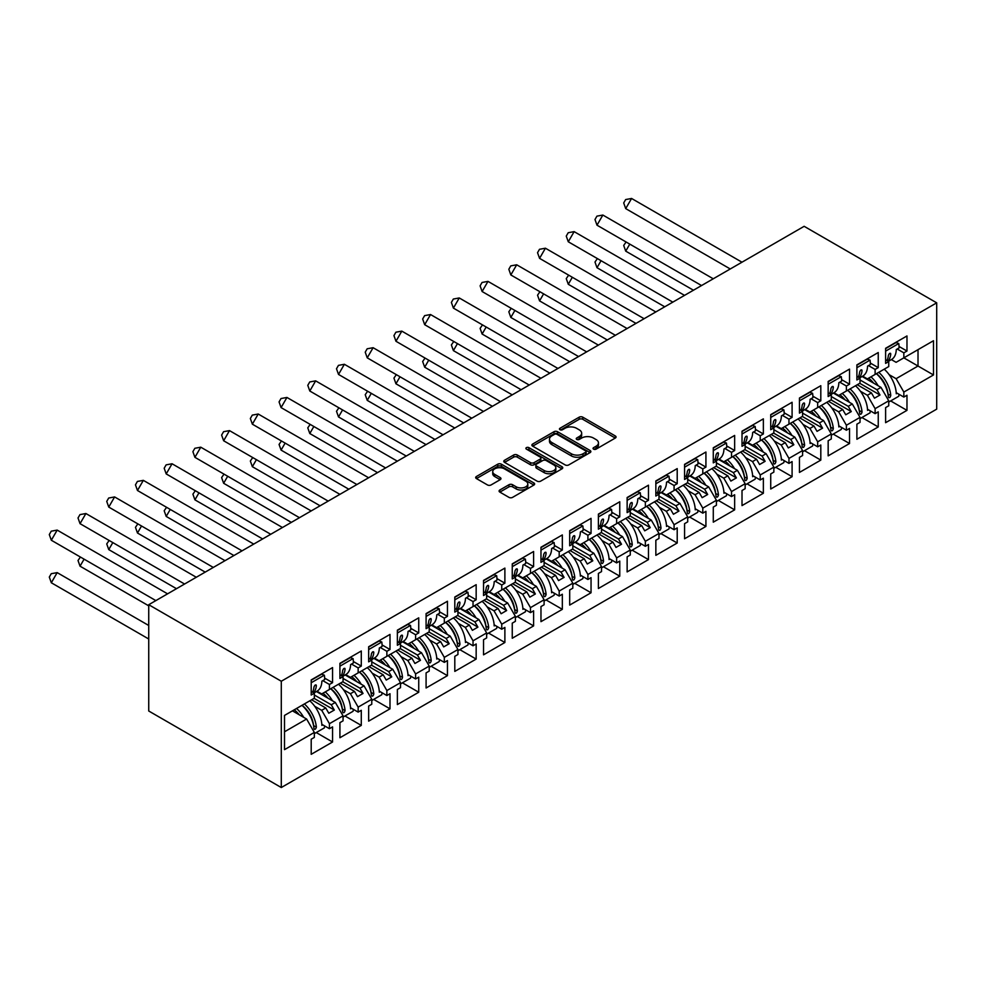 <?xml version="1.0" encoding="UTF-8"?>
<svg xmlns="http://www.w3.org/2000/svg" width="986" height="986" viewBox="0 0 986 986"><rect width="100%" height="100%" fill="white"/><g stroke="black" fill="none" stroke-linecap="round" stroke-linejoin="round"><path stroke-width="1.48" d="M593.584 449.135A1.787 1.035 0 0 0 596.111 449.135L615.313 438.043A2.551 1.479 0 0 0 616.065 437.008A2.551 1.479 0 0 0 615.313 435.96L582.788 417.177A2.551 1.479 0 0 0 579.176 417.177L559.974 428.269A1.787 1.035 0 0 0 559.444 428.996A1.787 1.035 0 0 0 559.974 429.723A1.787 1.035 0 0 0 562.501 429.723L564.99 428.294A8.184 4.72 0 0 1 576.551 428.294L579.263 429.859A8.184 4.72 0 0 1 581.654 433.199A8.184 4.72 0 0 1 579.263 436.527L576.773 437.969A1.787 1.035 0 0 0 576.255 438.696A1.787 1.035 0 0 0 576.773 439.423A1.787 1.035 0 0 0 579.312 439.423L581.789 437.994A8.184 4.72 0 0 1 593.362 437.994L596.062 439.559A8.184 4.72 0 0 1 598.465 442.899A8.184 4.72 0 0 1 596.062 446.239L593.584 447.669A1.787 1.035 0 0 0 593.054 448.396A1.787 1.035 0 0 0 593.584 449.135L593.584 447.669M499.84 490.005A2.551 1.479 0 0 0 499.089 491.04A2.551 1.479 0 0 0 499.84 492.088L508.961 497.363A2.551 1.479 0 0 0 512.584 497.363L533.907 485.05A2.551 1.479 0 0 0 534.646 484.003A2.551 1.479 0 0 0 533.907 482.955L501.381 464.184A2.551 1.479 0 0 0 497.757 464.184L476.435 476.497A2.551 1.479 0 0 0 475.683 477.532A2.551 1.479 0 0 0 476.435 478.58L487.466 484.939A2.551 1.479 0 0 0 491.077 484.939L500.198 479.677A2.551 1.479 0 0 0 500.95 478.629A2.551 1.479 0 0 0 500.198 477.581L494.738 474.426A6.84 3.944 0 0 1 492.729 471.641A6.84 3.944 0 0 1 496.956 467.993A6.84 3.944 0 0 1 504.401 468.843L525.821 481.217A6.84 3.944 0 0 1 527.818 484.003A6.84 3.944 0 0 1 523.603 487.651A6.84 3.944 0 0 1 516.146 486.788L512.584 484.73A2.551 1.479 0 0 0 508.961 484.73L499.84 490.005L499.84 492.088M936.7 302.838L804.145 226.312L148.738 604.714L281.293 681.24L936.7 302.838L936.7 409.141L281.293 787.531L281.293 681.24M565.163 464.911A2.551 1.479 0 0 0 568.774 464.911L590.109 452.599A2.551 1.479 0 0 0 590.848 451.551A2.551 1.479 0 0 0 590.109 450.516L557.571 431.732A2.551 1.479 0 0 0 553.959 431.732L532.637 444.045A2.551 1.479 0 0 0 531.885 445.093A2.551 1.479 0 0 0 532.637 446.128L565.163 464.911M527.116 449.517A1.787 1.035 0 0 1 528.927 449.764L528.927 447.644L562.008 466.735A2.551 1.479 0 0 1 562.747 467.783A2.551 1.479 0 0 1 562.008 468.818L540.685 481.131A2.551 1.479 0 0 1 537.062 481.131L504.536 462.36L504.536 460.265A2.551 1.479 0 0 0 503.784 461.312A2.551 1.479 0 0 0 504.536 462.36M504.536 460.265L513.669 455.002A2.551 1.479 0 0 1 517.28 455.002L530.468 462.619A2.551 1.479 0 0 0 534.079 462.619L540.143 459.119A2.551 1.479 0 0 0 540.883 458.071A2.551 1.479 0 0 0 540.143 457.036L526.401 449.098A1.787 1.035 0 0 1 525.883 448.371A1.787 1.035 0 0 1 526.98 447.422A1.787 1.035 0 0 1 528.927 447.644M331.271 688.413L334.316 686.663M314.337 695.007L331.271 704.78L335.326 702.451L316.432 691.531M360.001 671.836L363.033 670.086M343.054 678.43L360.001 688.203L364.044 685.862L345.149 674.954M388.718 655.246L391.75 653.496M371.771 661.84L388.718 671.626L392.761 669.284L373.867 658.377M417.435 638.669L420.467 636.919M400.501 645.263L417.435 655.037L421.49 652.707L402.584 641.787M446.153 622.092L449.197 620.33M429.218 628.674L446.153 638.46L450.208 636.118L431.313 625.21M474.87 605.503L477.914 603.752M457.935 612.096L474.87 621.883L478.925 619.541L460.031 608.633M503.599 588.925L506.631 587.175M486.653 595.519L503.599 605.293L507.642 602.951L488.748 592.044M532.317 572.348L535.349 570.586M515.382 578.93L532.317 588.716L536.372 586.374L517.465 575.467M561.034 555.759L564.078 554.009M544.099 562.353L561.034 572.126L565.089 569.797L546.195 558.889M589.751 539.182L592.796 537.432M572.817 545.776L589.751 555.549L593.806 553.208L574.912 542.3M618.481 522.605L621.513 520.842M601.534 529.186L618.481 538.972L622.523 536.63L603.629 525.723M647.198 506.015L650.23 504.265M630.264 512.609L647.198 522.383L651.253 520.053L632.346 509.146M675.915 489.438L678.96 487.688M658.981 496.032L675.915 505.806L679.97 503.464L661.076 492.556M704.633 472.861L707.677 471.098M687.698 479.442L704.633 489.229L708.688 486.887L689.793 475.979M733.362 456.271L736.394 454.521M716.415 462.865L733.362 472.639L737.405 470.31L718.511 459.402M762.079 439.694L765.111 437.944M745.145 446.288L762.079 456.062L766.122 453.72L747.228 442.813M790.797 423.117L793.841 421.355M773.862 429.699L790.797 439.485L794.852 437.143L775.957 426.235M819.514 406.528L822.558 404.778M802.579 413.122L819.514 422.895L823.569 420.566L804.675 409.646M848.243 389.951L851.275 388.201M831.297 396.545L848.243 406.318L852.286 403.977L833.392 393.069M876.961 373.361L879.993 371.611M860.026 379.955L876.961 389.741L881.003 387.399L862.109 376.492M852.286 403.977L860.026 417.374L846.395 425.237L838.667 411.84L842.71 409.51L828.536 401.327M833.207 434.099L849.525 443.515L849.525 428.429L846.395 430.229L846.395 425.237M849.525 443.515L828.166 455.852L828.166 440.754L831.297 438.955L831.297 433.951L817.677 441.814L809.95 428.429L813.992 426.088L799.819 417.904M804.49 450.676L820.808 460.105L820.808 445.006L817.677 446.818L817.677 441.814M820.808 460.105L799.449 472.43L799.449 457.344L802.579 455.532L802.579 450.54L788.96 458.404L781.22 445.006L785.275 442.665L771.101 434.481M775.772 467.265L792.091 476.682L792.091 461.584L788.96 463.395L788.96 458.404M792.091 476.682L770.732 489.019L770.732 473.921L773.862 472.109L773.862 467.117L760.231 474.981L752.503 461.584L756.558 459.254L742.384 451.07M747.043 483.843L763.361 493.259L763.361 478.173L760.231 479.972L760.231 474.981M763.361 493.259L742.014 505.596L742.014 490.498L745.145 488.699L745.145 483.695L731.513 491.558L723.786 478.173L727.828 475.831L713.654 467.647M718.326 500.42L734.644 509.848L734.644 494.75L731.513 496.562L731.513 491.558M734.644 509.848L713.285 522.173L713.285 507.087L716.415 505.276L716.415 500.284L702.796 508.147L695.068 494.75L699.111 492.408L684.937 484.225M689.608 517.009L705.927 526.425L705.927 511.34L702.796 513.139L702.796 508.147M705.927 526.425L684.567 538.763L684.567 523.665L687.698 521.853L687.698 516.861L674.079 524.725L666.339 511.34L670.394 508.998L656.22 500.814M660.891 533.586L677.209 543.015L677.209 527.917L674.079 529.716L674.079 524.725M677.209 543.015L655.85 555.34L655.85 540.242L658.981 538.442L658.981 533.438L645.362 541.314L637.622 527.917L641.676 525.575L627.503 517.391M632.162 550.163L648.48 559.592L648.48 544.494L645.362 546.306L645.362 541.314M648.48 559.592L627.133 571.917L627.133 556.831L630.264 555.019L630.264 550.028L616.632 557.891L608.904 544.494L612.959 542.152L598.773 533.968M603.444 566.753L619.763 576.169L619.763 561.083L616.632 562.883L616.632 557.891M619.763 576.169L598.403 588.506L598.403 573.408L601.534 571.597L601.534 566.605L587.915 574.468L580.187 561.083L584.23 558.742L570.056 550.558M574.727 583.33L591.045 592.759L591.045 577.66L587.915 579.472L587.915 574.468M591.045 592.759L569.686 605.084L569.686 589.985L572.817 588.186L572.817 583.182L559.198 591.058L551.457 577.66L555.512 575.319L541.339 567.135M546.01 599.907L562.328 609.336L562.328 594.238L559.198 596.049L559.198 591.058M562.328 609.336L540.969 621.661L540.969 606.575L544.099 604.763L544.099 599.771L530.48 607.635L522.74 594.238L526.795 591.908L512.621 583.712M517.28 616.496L533.599 625.913L533.599 610.827L530.48 612.626L530.48 607.635M533.599 625.913L512.252 638.25L512.252 623.152L515.382 621.34L515.382 616.349L501.751 624.212L494.023 610.827L498.078 608.485L483.892 600.301M488.563 633.074L504.881 642.502L504.881 627.404L501.751 629.216L501.751 624.212M504.881 642.502L483.534 654.827L483.534 639.729L486.653 637.93L486.653 632.926L473.034 640.801L465.306 627.404L469.348 625.062L455.175 616.879M459.846 649.663L476.164 659.079L476.164 643.981L473.034 645.793L473.034 640.801M476.164 659.079L454.805 671.404L454.805 656.319L457.935 654.507L457.935 649.515L444.316 657.379L436.576 643.981L440.631 641.652L426.457 633.468M431.128 666.24L447.447 675.657L447.447 660.571L444.316 662.37L444.316 657.379M447.447 675.657L426.088 687.994L426.088 672.896L429.218 671.084L429.218 666.092L415.599 673.956L407.859 660.571L411.914 658.229L397.74 650.045M402.399 682.817L418.73 692.246L418.73 677.148L415.599 678.96L415.599 673.956M418.73 692.246L397.37 704.571L397.37 689.473L400.501 687.673L400.501 682.669L386.869 690.545L379.142 677.148L383.197 674.806L369.01 666.622M373.682 699.407L390 708.823L390 693.725L386.869 695.537L386.869 690.545M390 708.823L368.653 721.148L368.653 706.062L371.771 704.25L371.771 699.259L358.152 707.122L350.424 693.725L354.467 691.396L340.293 683.212M344.964 715.984L361.283 725.4L361.283 710.314L358.152 712.114L358.152 707.122M361.283 725.4L339.923 737.738L339.923 722.639L343.054 720.84L343.054 715.836L329.435 723.699L321.707 710.314L325.75 707.973L311.576 699.789M316.247 732.561L332.565 741.99L332.565 726.892L329.435 728.703L329.435 723.699M332.565 741.99L311.206 754.315L311.206 739.217L314.337 737.417L314.337 732.425L284.51 749.643L284.51 715.417L314.337 698.199L314.337 693.195L311.206 695.007L311.206 679.909L332.565 667.584L332.565 682.669L329.435 684.481L329.435 689.473L343.054 681.609L343.054 676.618L339.923 678.417L339.923 663.332L361.283 650.994L361.283 666.092L358.152 667.904L358.152 672.896L371.771 665.032L371.771 660.041L368.653 661.84L368.653 646.754L390 634.417L390 649.515L386.869 651.315L386.869 656.319L400.501 648.455L400.501 643.451L397.37 645.263L397.37 630.165L418.73 617.84L418.73 632.926L415.599 634.737L415.599 639.729L429.218 631.866L429.218 626.874L426.088 628.674L426.088 613.588L447.447 601.25L447.447 616.349L444.316 618.16L444.316 623.152L457.935 615.289L457.935 610.285L454.805 612.096L454.805 596.998L476.164 584.673L476.164 599.771L473.034 601.571L473.034 606.575L486.653 598.699L486.653 593.708L483.534 595.519L483.534 580.421L504.881 568.096L504.881 583.182L501.751 584.994L501.751 589.985L515.382 582.122L515.382 577.13L512.252 578.93L512.252 563.844L533.599 551.507L533.599 566.605L530.48 568.417L530.48 573.408L544.099 565.545L544.099 560.541L540.969 562.353L540.969 547.255L562.328 534.93L562.328 550.028L559.198 551.827L559.198 556.831L572.817 548.955L572.817 543.964L569.686 545.776L569.686 530.678L591.045 518.353L591.045 533.438L587.915 535.25L587.915 540.242L601.534 532.378L601.534 527.387L598.403 529.186L598.403 514.1L619.763 501.763L619.763 516.861L616.632 518.673L616.632 523.665L630.264 515.801L630.264 510.797L627.133 512.609L627.133 497.511L648.48 485.186L648.48 500.284L645.362 502.084L645.362 507.087L658.981 499.212L658.981 494.22L655.85 496.032L655.85 480.934L677.209 468.609L677.209 483.695L674.079 485.506L674.079 490.498L687.698 482.635L687.698 477.643L684.567 479.442L684.567 464.357L705.927 452.019L705.927 467.117L702.796 468.917L702.796 473.921L716.415 466.058L716.415 461.054L713.285 462.865L713.285 447.767L734.644 435.442L734.644 450.54L731.513 452.34L731.513 457.331L745.145 449.468L745.145 444.476L742.014 446.288L742.014 431.19L763.361 418.865L763.361 433.951L760.231 435.763L760.231 440.754L773.862 432.891L773.862 427.899L770.732 429.699L770.732 414.613L792.091 402.276L792.091 417.374L788.96 419.173L788.96 424.177L802.579 416.314L802.579 411.31L799.449 413.122L799.449 398.024L820.808 385.699L820.808 400.784L817.677 402.596L817.677 407.588L831.297 399.724L831.297 394.733L828.166 396.545L828.166 381.446L849.525 369.109L849.525 384.207L846.395 386.019L846.395 391.011L860.026 383.147L860.026 378.156L856.896 379.955L856.896 364.869L878.243 352.532L878.243 367.63L875.112 369.43L875.112 374.433L888.743 366.57L888.743 361.566L885.613 363.378L885.613 348.28L906.972 335.955L906.972 351.041L903.842 352.852L903.842 357.844L933.483 340.737L933.483 374.963L903.842 392.071L896.101 378.686L918.015 366.028L918.015 349.66L933.483 340.737M890.654 400.932L906.972 410.361L906.972 395.263L903.842 397.075L903.842 392.071M906.972 410.361L885.613 422.686L885.613 407.588L888.743 405.788L888.743 400.797L875.112 408.66L867.384 395.263L871.439 392.921L857.253 384.737M861.924 417.522L878.243 426.938L878.243 411.84L875.112 413.652L875.112 408.66M878.243 426.938L856.896 439.263L856.896 424.177L860.026 422.365L860.026 417.374M281.293 787.531L148.738 711.005L148.738 604.714M329.435 689.473L321.707 693.947L316.987 691.223M314.744 706.296L321.707 710.314M325.75 707.973L328.794 713.235L334.316 710.043L331.271 704.78M335.326 702.451L343.054 715.836M358.152 672.896L350.424 677.357L345.704 674.634M343.461 689.707L350.424 693.725M354.467 691.396L357.511 696.658L363.033 693.466L360.001 688.203M364.044 685.862L371.771 699.259M386.869 656.319L379.142 660.78L374.421 658.056M372.178 673.13L379.142 677.148M383.197 674.806L386.229 680.069L391.75 676.877L388.718 671.626M392.761 669.284L400.501 682.669M415.599 639.729L407.859 644.203L403.138 641.467M400.895 656.553L407.859 660.571M411.914 658.229L414.946 663.492L420.467 660.3L417.435 655.037M421.49 652.707L429.218 666.092M444.316 623.152L436.576 627.614L431.868 624.89M429.625 639.963L436.576 643.981M440.631 641.652L443.675 646.902L449.197 643.722L446.153 638.46M450.208 636.118L457.935 649.515M473.034 606.575L465.306 611.037L460.585 608.313M458.342 623.386L465.306 627.404M469.348 625.062L472.393 630.325L477.914 627.133L474.87 621.883M478.925 619.541L486.653 632.926M501.751 589.985L494.023 594.459L489.302 591.723M487.059 606.809L494.023 610.827M498.078 608.485L501.11 613.748L506.631 610.556L503.599 605.293M507.642 602.951L515.382 616.349M530.48 573.408L522.74 577.87L518.02 575.146M515.777 590.22L522.74 594.238M526.795 591.908L529.827 597.159L535.349 593.979L532.317 588.716M536.372 586.374L544.099 599.771M559.198 556.831L551.457 561.293L546.749 558.569M544.506 573.642L551.457 577.66M555.512 575.319L558.557 580.581L564.078 577.389L561.034 572.126M565.089 569.797L572.817 583.182M587.915 540.242L580.187 544.703L575.467 541.98M573.223 557.053L580.187 561.083M584.23 558.742L587.274 564.004L592.796 560.812L589.751 555.549M593.806 553.208L601.534 566.605M616.632 523.665L608.904 528.126L604.184 525.402M601.941 540.476L608.904 544.494M612.959 542.152L615.991 547.415L621.513 544.235L618.481 538.972M622.523 536.63L630.264 550.028M645.362 507.087L637.622 511.549L632.901 508.825M630.658 523.899L637.622 527.917M641.676 525.575L644.708 530.838L650.23 527.646L647.198 522.383M651.253 520.053L658.981 533.438M674.079 490.498L666.339 494.96L661.618 492.236M659.387 507.309L666.339 511.34M670.394 508.998L673.426 514.261L678.96 511.068L675.915 505.806M679.97 503.464L687.698 516.861M702.796 473.921L695.068 478.383L690.348 475.659M688.105 490.732L695.068 494.75M699.111 492.408L702.155 497.671L707.677 494.491L704.633 489.229M708.688 486.887L716.415 500.284M731.513 457.331L723.786 461.805L719.065 459.082M716.822 474.155L723.786 478.173M727.828 475.831L730.872 481.094L736.394 477.902L733.362 472.639M737.405 470.31L745.145 483.695M760.231 440.754L752.503 445.216L747.782 442.492M745.539 457.566L752.503 461.584M756.558 459.254L759.59 464.517L765.111 461.325L762.079 456.062M766.122 453.72L773.862 467.117M788.96 424.177L781.22 428.639L776.5 425.915M774.269 440.988L781.22 445.006M785.275 442.665L788.307 447.927L793.841 444.748L790.797 439.485M794.852 437.143L802.579 450.54M817.677 407.588L809.95 412.062L805.229 409.338M802.986 424.411L809.95 428.429M813.992 426.088L817.037 431.35L822.558 428.158L819.514 422.895M823.569 420.566L831.297 433.951M846.395 391.011L838.667 395.472L833.946 392.748M831.703 407.822L838.667 411.84M842.71 409.51L845.754 414.773L851.275 411.581L848.243 406.318M875.112 374.433L867.384 378.895L862.664 376.171M860.421 391.245L867.384 395.263M871.439 392.921L874.471 398.184L879.993 395.004L876.961 389.741M881.003 387.399L888.743 400.797M933.483 374.963L903.842 357.844L896.101 362.318L891.381 359.594M889.138 374.668L896.101 378.686M284.51 731.785L306.609 719.028L292.423 710.844M306.609 719.028L314.337 732.425M885.613 359.767L888.743 361.566M899.035 346.468L906.972 351.041M897.198 349.019L903.842 352.852M885.576 386.524L886.217 386.894M896.225 392.675L903.842 397.075M856.896 376.344L860.026 378.156M870.318 363.045L878.243 367.63M868.481 365.596L875.112 369.43M856.846 403.101L857.5 403.484M867.507 409.252L875.112 413.652M311.206 691.396L314.337 693.195M324.628 678.097L332.565 682.669M322.792 680.648L329.435 684.481M311.169 718.153L311.81 718.523M321.818 724.303L329.435 728.703M339.923 674.806L343.054 676.618M353.345 661.507L361.283 666.092M351.521 664.071L358.152 667.904M339.887 701.576L340.54 701.946M350.535 707.726L358.152 712.114M368.653 658.229L371.771 660.041M382.075 644.93L390 649.515M380.239 647.482L386.869 651.315M368.604 684.987L369.257 685.369M379.265 691.137L386.869 695.537M397.37 641.652L400.501 643.451M410.792 628.353L418.73 632.926M408.956 630.904L415.599 634.737M397.333 668.409L397.974 668.779M407.982 674.56L415.599 678.96M426.088 625.062L429.218 626.874M439.51 611.764L447.447 616.349M437.673 614.327L444.316 618.16M426.051 651.832L426.691 652.202M436.699 657.982L444.316 662.37M454.805 608.485L457.935 610.285M468.227 595.187L476.164 599.771M466.403 597.738L473.034 601.571M454.768 635.243L455.409 635.625M465.417 641.393L473.034 645.793M483.534 591.908L486.653 593.708M496.956 578.609L504.881 583.182M495.12 581.161L501.751 584.994M483.485 618.666L484.138 619.035M494.146 624.816L501.751 629.216M512.252 575.319L515.382 577.13M525.674 562.02L533.599 566.605M523.837 564.584L530.48 568.417M512.215 602.089L512.856 602.458M522.863 608.239L530.48 612.626M540.969 558.742L544.099 560.541M554.391 545.443L562.328 550.028M552.554 547.994L559.198 551.827M540.932 585.499L541.573 585.881M551.581 591.649L559.198 596.049M569.686 542.152L572.817 543.964M583.108 528.866L591.045 533.438M581.284 531.417L587.915 535.25M569.649 568.922L570.29 569.292M580.298 575.072L587.915 579.472M598.403 525.575L601.534 527.387M611.838 512.276L619.763 516.861M610.001 514.84L616.632 518.673M598.366 552.345L599.02 552.715M609.015 558.495L616.632 562.883M627.133 508.998L630.264 510.797M640.555 495.699L648.48 500.284M638.718 498.25L645.362 502.084M627.096 535.755L627.737 536.125M637.745 541.906L645.362 546.306M655.85 492.408L658.981 494.22M669.272 479.122L677.209 483.695M667.436 481.673L674.079 485.506M655.813 519.178L656.454 519.548M666.462 525.328L674.079 529.716M684.567 475.831L687.698 477.643M697.989 462.533L705.927 467.117M696.153 465.096L702.796 468.917M684.53 502.601L685.171 502.971M695.179 508.739L702.796 513.139M713.285 459.254L716.415 461.054M726.719 445.955L734.644 450.54M724.883 448.507L731.513 452.34M713.248 486.012L713.901 486.381M723.897 492.162L731.513 496.562M742.014 442.665L745.145 444.476M755.436 429.378L763.361 433.951M753.6 431.93L760.231 435.763M741.965 469.435L742.618 469.804M752.626 475.585L760.231 479.972M770.732 426.088L773.862 427.899M784.153 412.789L792.091 417.374M782.317 415.352L788.96 419.173M770.695 452.845L771.335 453.227M781.343 458.995L788.96 463.395M799.449 409.51L802.579 411.31M812.871 396.212L820.808 400.784M811.034 398.763L817.677 402.596M799.412 436.268L800.053 436.638M810.061 442.418L817.677 446.818M828.166 392.921L831.297 394.733M841.588 379.635L849.525 384.207M839.764 382.186L846.395 386.019M828.129 419.691L828.782 420.061M838.778 425.841L846.395 430.229M859.743 383.308L879.993 395.004M831.025 399.885L851.275 411.581M802.308 416.474L822.558 428.158M773.579 433.051L793.841 444.748M744.861 449.628L765.111 461.325M716.144 466.218L736.394 477.902M687.427 482.795L707.677 494.491M658.697 499.372L678.96 511.068M629.98 515.961L650.23 527.646M601.263 532.539L621.513 544.235M572.546 549.116L592.796 560.812M543.816 565.705L564.078 577.389M515.099 582.282L535.349 593.979M486.381 598.859L506.631 610.556M457.664 615.449L477.914 627.133M428.947 632.026L449.197 643.722M400.217 648.603L420.467 660.3M371.5 665.193L391.75 676.877M342.783 681.77L363.033 693.466M314.066 698.359L334.316 710.043M594.299 449.382L596.062 448.359A8.184 4.72 0 0 0 598.465 445.019L598.465 442.899M581.654 433.199L581.654 435.319A8.184 4.72 0 0 1 579.263 438.659L577.488 439.682M615.276 438.067L582.788 419.309A2.551 1.479 0 0 0 579.176 419.309L560.689 429.982M590.072 452.623L557.571 433.865A2.551 1.479 0 0 0 553.959 433.865L532.674 446.153M585.585 452.291A1.787 1.035 0 0 0 586.115 451.551A1.787 1.035 0 0 0 585.585 450.824L557.028 434.345A1.787 1.035 0 0 0 554.502 434.345L551.889 435.849A8.184 4.72 0 0 0 549.485 439.189A8.184 4.72 0 0 0 551.889 442.529L571.399 453.794A8.184 4.72 0 0 0 582.96 453.794L585.585 452.291L585.585 454.41A1.787 1.035 0 0 0 586.115 453.683L586.115 451.551M549.485 439.189L549.485 441.321A8.184 4.72 0 0 0 551.889 444.661L551.889 442.529M585.585 454.41L582.96 455.926A8.184 4.72 0 0 1 571.399 455.926L551.889 444.661M504.573 462.372L513.669 457.122L513.669 455.002M540.883 458.071L540.883 460.203A2.551 1.479 0 0 1 540.143 461.251L534.079 464.739A2.551 1.479 0 0 1 530.468 464.739L517.28 457.122A2.551 1.479 0 0 0 513.669 457.122M528.927 449.764L561.971 468.843M544.161 470.519A6.84 3.944 0 0 0 551.605 471.37A6.84 3.944 0 0 0 555.833 467.721A6.84 3.944 0 0 0 553.824 464.936L546.281 460.585A2.551 1.479 0 0 0 542.67 460.585L536.618 464.073A2.551 1.479 0 0 0 535.866 465.121A2.551 1.479 0 0 0 536.618 466.156L544.161 470.519L544.161 472.639A6.84 3.944 0 0 0 551.605 473.502A6.84 3.944 0 0 0 555.833 469.854L555.833 467.721M535.866 465.121L535.866 467.241A2.551 1.479 0 0 0 536.618 468.288L536.618 466.156M544.161 472.639L536.618 468.288M527.818 484.003L527.818 486.135A6.84 3.944 0 0 1 523.603 489.771A6.84 3.944 0 0 1 516.146 488.92L512.584 486.862A2.551 1.479 0 0 0 508.961 486.862L499.877 492.113M492.729 471.641L492.729 473.761A6.84 3.944 0 0 0 494.738 476.558L494.738 474.426M500.161 479.689L494.738 476.558M533.87 485.063L501.381 466.304A2.551 1.479 0 0 0 497.757 466.304L476.472 478.592M626.098 241.989L623.707 245.452L625.716 251.134L693.441 290.229M629.771 244.121L625.716 251.134M870.946 376.837A23.171 13.373 60 0 1 878.132 385.736M873.645 383.147A19.264 11.129 -120 0 0 868.617 378.18M884.208 369.183A23.171 13.373 60 0 1 896.274 393.771L897.198 393.241M888.004 394.203L887.992 393.993A19.264 11.129 -120 0 0 876.443 373.657M878.772 372.314A23.171 13.373 -120 0 1 890.765 395.472C890.087 397.789 889.286 398.245 888.374 396.865A23.171 13.373 -120 0 0 876.381 373.694M888.805 397.678L888.374 396.865M898.998 394.277A23.171 13.373 60 0 1 898.751 396.261L888.743 402.041M730.256 268.968L625.716 208.613L623.707 202.943L625.654 199.554L631.582 198.469L625.716 208.613M741.977 262.202L631.582 198.469M888.349 361.344L891.492 359.533A23.171 13.373 -120 0 0 896.274 349.549L899.047 347.959A23.171 13.373 -120 0 0 898.751 343.535L896.04 342.586L885.613 348.6M886.944 360.531A23.171 13.373 60 0 0 888.374 355.404C889.286 353.235 890.087 352.766 890.765 354.023A23.171 13.373 60 0 1 887.967 361.123M890.494 353.296L890.765 354.023L889.692 353.358M885.613 351.127L898.751 343.535M597.38 258.579L594.989 262.042L596.998 267.711L664.724 306.806M601.053 260.698L596.998 267.711M842.229 393.414A23.171 13.373 60 0 1 849.414 402.313M844.928 399.724A19.264 11.129 -120 0 0 839.899 394.757M855.491 385.76A23.171 13.373 60 0 1 867.557 410.349L868.481 409.819M859.287 410.792L859.274 410.57A19.264 11.129 -120 0 0 847.726 390.246M850.055 388.903A23.171 13.373 -120 0 1 862.047 412.062C861.37 414.366 860.568 414.823 859.656 413.442A23.171 13.373 -120 0 0 847.664 390.283M860.088 414.268L859.656 413.442M870.281 410.854A23.171 13.373 60 0 1 870.034 412.838L860.026 418.619M568.651 275.156L566.26 278.619L568.281 284.288L635.995 323.396M572.336 277.276L568.281 284.288M813.512 410.003A23.171 13.373 60 0 1 820.685 418.902M816.198 416.314A19.264 11.129 -120 0 0 811.182 411.347M826.761 402.35A23.171 13.373 60 0 1 838.839 426.938L839.764 426.396M830.557 427.369L830.557 427.148A19.264 11.129 -120 0 0 819.009 406.824M821.338 405.48A23.171 13.373 -120 0 1 833.33 428.639C832.64 430.944 831.851 431.412 830.927 430.019A23.171 13.373 -120 0 0 818.947 406.861M831.371 430.845L830.927 430.019M841.563 427.443A23.171 13.373 60 0 1 841.304 429.428L831.297 435.196M539.934 291.733L537.543 295.196L539.564 300.878L607.277 339.973M543.606 293.865L539.564 300.878M784.794 426.581A23.171 13.373 60 0 1 791.968 435.479M787.481 432.891A19.264 11.129 -120 0 0 782.465 427.924M798.044 418.927A23.171 13.373 60 0 1 810.122 443.515L811.034 442.985M801.84 443.946L801.84 443.737A19.264 11.129 -120 0 0 790.291 423.413M792.621 422.057A23.171 13.373 -120 0 1 804.601 445.228C803.923 447.533 803.122 447.989 802.21 446.609A23.171 13.373 -120 0 0 790.217 423.438M802.641 447.422L802.21 446.609M812.834 444.02A23.171 13.373 60 0 1 812.587 446.005L802.579 451.785M511.216 308.322L508.825 311.786L510.834 317.455L578.56 356.55M514.889 310.442L510.834 317.455M756.077 443.158A23.171 13.373 60 0 1 763.25 452.056M758.764 449.468A19.264 11.129 -120 0 0 753.735 444.501M769.327 435.504A23.171 13.373 60 0 1 781.405 460.092L782.317 459.562M773.123 460.536L773.11 460.314A19.264 11.129 -120 0 0 761.562 439.99M763.891 438.647A23.171 13.373 -120 0 1 775.883 461.805C775.206 464.11 774.404 464.566 773.492 463.186A23.171 13.373 -120 0 0 761.5 440.027M773.924 464.012L773.492 463.186M784.116 460.598A23.171 13.373 60 0 1 783.87 462.582L773.862 468.362M482.499 324.899L480.108 328.363L482.117 334.044L549.843 373.139M486.172 327.019L482.117 334.044M727.348 459.747A23.171 13.373 60 0 1 734.533 468.646M730.047 466.058A19.264 11.129 -120 0 0 725.018 461.091M740.609 452.093A23.171 13.373 60 0 1 752.675 476.682L753.6 476.152M744.405 477.113L744.393 476.891A19.264 11.129 -120 0 0 732.845 456.567M735.174 455.224A23.171 13.373 -120 0 1 747.166 478.383C746.488 480.687 745.687 481.156 744.775 479.763A23.171 13.373 -120 0 0 732.783 456.604M745.206 480.589L744.775 479.763M755.399 477.187A23.171 13.373 60 0 1 755.153 479.171L745.145 484.939M701.539 285.546L596.998 225.19L594.989 219.521L596.937 216.144L602.853 215.047L596.998 225.19M713.26 278.791L602.853 215.047M859.632 377.921L862.775 376.11A23.171 13.373 -120 0 0 867.557 366.139L870.318 364.537A23.171 13.373 -120 0 0 870.034 360.124L867.323 359.163L856.896 365.177M858.214 377.108A23.171 13.373 60 0 0 859.656 371.981C860.568 369.812 861.357 369.356 862.047 370.6A23.171 13.373 60 0 1 859.25 377.7M861.776 369.873L862.047 370.6L860.975 369.935M856.896 367.704L870.034 360.124M672.822 302.135L568.281 241.78L566.26 236.098L568.219 232.721L574.135 231.636L568.281 241.78M684.53 295.369L574.135 231.636M830.902 394.511L834.045 392.687A23.171 13.373 -120 0 0 838.839 382.716L841.6 381.126A23.171 13.373 -120 0 0 841.304 376.701L838.593 375.74L828.166 381.767M829.497 393.697A23.171 13.373 60 0 0 830.927 388.558C831.851 386.389 832.64 385.933 833.33 387.178A23.171 13.373 60 0 1 830.52 394.289M833.059 386.45L833.33 387.178L832.246 386.524M828.166 384.281L841.304 376.701M644.105 318.712L539.564 258.357L537.543 252.687L539.49 249.298L545.418 248.213L539.564 258.357M655.813 311.946L545.418 248.213M802.185 411.088L805.328 409.276A23.171 13.373 -120 0 0 810.122 399.293L812.883 397.703A23.171 13.373 -120 0 0 812.587 393.278L809.876 392.329L799.449 398.344M800.78 410.275A23.171 13.373 60 0 0 802.21 405.147C803.122 402.978 803.923 402.51 804.601 403.767A23.171 13.373 60 0 1 801.803 410.866M804.329 403.04L804.601 403.767L803.528 403.101M799.449 400.871L812.587 393.278M615.375 335.289L510.834 274.946L508.825 269.264L510.773 265.887L516.701 264.79L510.834 274.946M627.096 328.535L516.701 264.79M773.468 427.665L776.611 425.853A23.171 13.373 -120 0 0 781.405 415.882L784.166 414.28A23.171 13.373 -120 0 0 783.87 409.868L781.158 408.907L770.732 414.933M772.063 426.852A23.171 13.373 60 0 0 773.492 421.725C774.404 419.555 775.206 419.099 775.883 420.344A23.171 13.373 60 0 1 773.086 427.443M775.612 419.617L775.883 420.344L774.811 419.679M770.732 417.448L783.87 409.868M586.658 351.879L482.117 291.523L480.108 285.841L482.055 282.464L487.984 281.38L482.117 291.523M598.379 345.112L487.984 281.38M744.75 444.255L747.893 442.431A23.171 13.373 -120 0 0 752.675 432.46L755.436 430.87A23.171 13.373 -120 0 0 755.153 426.445L752.441 425.484L742.014 431.511M743.333 443.441A23.171 13.373 60 0 0 744.775 438.314C745.687 436.132 746.488 435.676 747.166 436.921A23.171 13.373 60 0 1 744.368 444.033M746.895 436.206L747.166 436.921L746.094 436.268M742.014 434.025L755.153 426.445M453.77 341.489L451.378 344.952L453.4 350.622L521.113 389.716M457.455 343.609L453.4 350.622M698.63 476.324A23.171 13.373 60 0 1 705.803 485.223M701.317 482.635A19.264 11.129 -120 0 0 696.301 477.668M711.892 468.67A23.171 13.373 60 0 1 723.958 493.259L724.883 492.729M715.688 493.69L715.676 493.481A19.264 11.129 -120 0 0 704.127 473.157M706.457 471.801A23.171 13.373 -120 0 1 718.449 494.972C717.759 497.277 716.97 497.733 716.046 496.352A23.171 13.373 -120 0 0 704.066 473.194M716.489 497.166L716.046 496.352M726.682 493.764A23.171 13.373 60 0 1 726.423 495.748L716.415 501.529M557.94 368.456L453.4 308.1L451.378 302.431L453.338 299.041L459.254 297.957L453.4 308.1M569.661 361.689L459.254 297.957M716.021 460.832L719.164 459.02A23.171 13.373 -120 0 0 723.958 449.037L726.719 447.447A23.171 13.373 -120 0 0 726.423 443.022L723.712 442.073L713.285 448.088M714.616 460.018A23.171 13.373 60 0 0 716.046 454.891C716.97 452.722 717.759 452.254 718.449 453.511A23.171 13.373 60 0 1 715.639 460.61M718.178 452.784L718.449 453.511L717.364 452.845M713.285 450.614L726.423 443.022M425.052 358.066L422.661 361.529L424.683 367.199L492.396 406.294M428.725 360.186L424.683 367.199M669.913 492.901A23.171 13.373 60 0 1 677.086 501.8M672.6 499.212A19.264 11.129 -120 0 0 667.584 494.245M683.162 485.248A23.171 13.373 60 0 1 695.241 509.836L696.153 509.306M686.959 510.28L686.959 510.058A19.264 11.129 -120 0 0 675.41 489.734M677.739 488.39A23.171 13.373 -120 0 1 689.719 511.549C689.041 513.854 688.24 514.31 687.328 512.93A23.171 13.373 -120 0 0 675.336 489.771M687.76 513.755L687.328 512.93M697.965 510.354A23.171 13.373 60 0 1 697.706 512.326L687.698 518.106M529.223 385.045L424.683 324.69L422.661 319.008L424.621 315.631L430.537 314.534L424.683 324.69M540.932 378.279L430.537 314.534M687.304 477.409L690.447 475.597A23.171 13.373 -120 0 0 695.241 465.626L698.002 464.024A23.171 13.373 -120 0 0 697.706 459.612L694.994 458.65L684.567 464.677M685.899 476.595A23.171 13.373 60 0 0 687.328 471.468C688.24 469.299 689.041 468.843 689.719 470.088A23.171 13.373 60 0 1 686.922 477.187M689.448 469.361L689.719 470.088L688.647 469.422M684.567 467.191L697.706 459.612M396.335 374.643L393.944 378.106L395.953 383.788L463.679 422.883M400.008 376.763L395.953 383.788M641.196 509.491A23.171 13.373 60 0 1 648.369 518.389M643.883 515.801A19.264 11.129 -120 0 0 638.866 510.834M654.445 501.837A23.171 13.373 60 0 1 666.524 526.425L667.436 525.895M658.241 526.857L658.229 526.635A19.264 11.129 -120 0 0 646.68 506.311M649.01 504.968A23.171 13.373 -120 0 1 661.002 528.126C660.324 530.431 659.523 530.899 658.611 529.507A23.171 13.373 -120 0 0 646.619 506.348M659.042 530.332L658.611 529.507M669.235 526.931A23.171 13.373 60 0 1 668.989 528.915L658.981 534.683M500.494 401.622L395.953 341.267L393.944 335.597L395.891 332.208L401.82 331.123L395.953 341.267M512.215 394.856L401.82 331.123M658.586 493.998L661.729 492.174A23.171 13.373 -120 0 0 666.524 482.203L669.284 480.613A23.171 13.373 -120 0 0 668.989 476.189L666.277 475.227L655.85 481.254M657.181 493.185A23.171 13.373 60 0 0 658.611 488.058C659.523 485.876 660.324 485.42 661.002 486.665A23.171 13.373 60 0 1 658.204 493.776M660.731 485.95L661.002 486.665L659.93 486.012M655.85 483.769L668.989 476.189M367.618 391.232L365.227 394.696L367.236 400.365L434.962 439.46M371.291 393.352L367.236 400.365M612.466 526.068A23.171 13.373 60 0 1 619.652 534.967M615.165 532.378A19.264 11.129 -120 0 0 610.137 527.411M625.728 518.414A23.171 13.373 60 0 1 637.794 543.003L638.718 542.473M629.524 543.434L629.512 543.224A19.264 11.129 -120 0 0 617.963 522.9M620.293 521.545A23.171 13.373 -120 0 1 632.285 544.716C631.607 547.02 630.806 547.476 629.894 546.096A23.171 13.373 -120 0 0 617.902 522.937M630.325 546.91L629.894 546.096M640.518 543.508A23.171 13.373 60 0 1 640.271 545.492L630.264 551.273M471.776 418.2L367.236 357.844L365.227 352.175L367.174 348.785L373.102 347.701L367.236 357.844M483.497 411.433L373.102 347.701M629.869 510.575L633.012 508.764A23.171 13.373 -120 0 0 637.794 498.78L640.555 497.19A23.171 13.373 -120 0 0 640.271 492.766L637.56 491.817L627.133 497.831M628.452 509.762A23.171 13.373 60 0 0 629.894 504.635C630.806 502.466 631.607 501.997 632.285 503.254A23.171 13.373 60 0 1 629.487 510.354M632.014 502.527L632.285 503.254L631.213 502.589M627.133 500.358L640.271 492.766M338.901 407.81L336.497 411.273L338.518 416.942L406.232 456.037M342.573 409.93L338.518 416.942M583.749 542.645A23.171 13.373 60 0 1 590.922 551.556M586.436 548.955A19.264 11.129 -120 0 0 581.42 544.001M597.011 534.991A23.171 13.373 60 0 1 609.077 559.58L610.001 559.05M600.807 560.023L600.794 559.801A19.264 11.129 -120 0 0 589.246 539.478M591.575 538.134A23.171 13.373 -120 0 1 603.568 561.293C602.877 563.598 602.089 564.066 601.164 562.673A23.171 13.373 -120 0 0 589.184 539.515M601.608 563.499L601.164 562.673M611.801 560.097A23.171 13.373 60 0 1 611.542 562.069L601.534 567.85M443.059 434.789L338.518 374.433L336.497 368.752L338.457 365.375L344.373 364.278L338.518 374.433M454.78 428.023L344.373 364.278M601.152 527.153L604.282 525.341A23.171 13.373 -120 0 0 609.077 515.37L611.838 513.768A23.171 13.373 -120 0 0 611.542 509.355L608.83 508.394L598.403 514.421M599.735 526.339A23.171 13.373 60 0 0 601.164 521.212C602.089 519.043 602.877 518.587 603.568 519.832A23.171 13.373 60 0 1 600.757 526.931M603.296 519.104L603.568 519.832L602.495 519.166M598.403 516.935L611.542 509.355M310.171 424.387L307.78 427.85L309.801 433.532L377.515 472.627M313.844 426.507L309.801 433.532M555.032 559.235A23.171 13.373 60 0 1 562.205 568.133M557.719 565.545A19.264 11.129 -120 0 0 552.702 560.578M568.281 551.581A23.171 13.373 60 0 1 580.36 576.169L581.284 575.639M572.077 576.6L572.077 576.379A19.264 11.129 -120 0 0 560.529 556.055M562.858 554.711A23.171 13.373 -120 0 1 574.838 577.87C574.16 580.175 573.359 580.643 572.447 579.25A23.171 13.373 -120 0 0 560.455 556.092M572.878 580.076L572.447 579.25M583.083 576.674A23.171 13.373 60 0 1 582.825 578.659L572.817 584.427M414.342 451.366L309.801 391.011L307.78 385.341L309.74 381.952L315.656 380.867L309.801 391.011M426.051 444.6L315.656 380.867M572.422 543.742L575.565 541.918A23.171 13.373 -120 0 0 580.36 531.947L583.12 530.357A23.171 13.373 -120 0 0 582.825 525.932L580.113 524.983L569.686 530.998M571.017 542.929A23.171 13.373 60 0 0 572.447 537.801C573.359 535.62 574.16 535.164 574.838 536.409A23.171 13.373 60 0 1 572.04 543.52M574.579 535.694L574.838 536.409L573.766 535.755M569.686 533.525L582.825 525.932M281.454 440.976L279.063 444.44L281.084 450.109L348.797 489.204M285.127 443.096L281.084 450.109M526.314 575.812A23.171 13.373 60 0 1 533.488 584.71M529.001 582.122A19.264 11.129 -120 0 0 523.985 577.155M539.564 568.158A23.171 13.373 60 0 1 551.642 592.746L552.554 592.216M543.36 593.178L543.348 592.968A19.264 11.129 -120 0 0 531.799 572.644M534.129 571.301A23.171 13.373 -120 0 1 546.121 594.459C545.443 596.764 544.642 597.22 543.73 595.84A23.171 13.373 -120 0 0 531.737 572.681M544.161 596.653L543.73 595.84M554.354 593.252A23.171 13.373 60 0 1 554.107 595.236L544.099 601.016M385.612 467.943L281.084 407.588L279.063 401.918L281.01 398.541L286.938 397.444L281.084 407.588M397.333 461.177L286.938 397.444M543.705 560.319L546.848 558.507A23.171 13.373 -120 0 0 551.642 548.524L554.403 546.934A23.171 13.373 -120 0 0 554.107 542.51L551.396 541.56L540.969 547.575M542.3 559.506A23.171 13.373 60 0 0 543.73 554.379C544.642 552.209 545.443 551.741 546.121 552.998A23.171 13.373 60 0 1 543.323 560.097M545.85 552.271L546.121 552.998L545.048 552.333M540.969 550.102L554.107 542.51M252.736 457.553L250.345 461.017L252.354 466.686L320.08 505.781M256.409 459.673L252.354 466.686M497.585 592.389A23.171 13.373 60 0 1 504.77 601.3M500.284 598.699A19.264 11.129 -120 0 0 495.255 593.745M510.847 584.735A23.171 13.373 60 0 1 522.913 609.323L523.837 608.793M514.643 609.767L514.63 609.545A19.264 11.129 -120 0 0 503.082 589.221M505.411 587.878A23.171 13.373 -120 0 1 517.404 611.037C516.726 613.341 515.924 613.81 515.012 612.417A23.171 13.373 -120 0 0 503.02 589.258M515.444 613.243L515.012 612.417M525.637 609.841A23.171 13.373 60 0 1 525.39 611.813L515.382 617.593M356.895 484.533L252.354 424.177L250.345 418.495L252.293 415.118L258.221 414.021L252.354 424.177M368.616 477.766L258.221 414.021M514.988 576.896L518.131 575.085A23.171 13.373 -120 0 0 522.913 565.114L525.674 563.511A23.171 13.373 -120 0 0 525.39 559.099L522.679 558.138L512.252 564.165M513.583 576.083A23.171 13.373 60 0 0 515.012 570.956C515.924 568.786 516.726 568.33 517.404 569.575A23.171 13.373 60 0 1 514.606 576.674M517.132 568.848L517.404 569.575L516.331 568.922M512.252 566.679L525.39 559.099M224.019 474.13L221.616 477.594L223.637 483.276L291.351 522.37M227.692 476.25L223.637 483.276M468.868 608.978A23.171 13.373 60 0 1 476.041 617.877M471.567 615.289A19.264 11.129 -120 0 0 466.538 610.322M482.129 601.324A23.171 13.373 60 0 1 494.196 625.913L495.12 625.383M485.925 626.344L485.913 626.122A19.264 11.129 -120 0 0 474.365 605.798M476.694 604.455A23.171 13.373 -120 0 1 488.686 627.614C488.008 629.931 487.207 630.387 486.283 628.994A23.171 13.373 -120 0 0 474.303 605.835M486.727 629.82L486.283 628.994M496.919 626.418A23.171 13.373 60 0 1 496.661 628.402L486.653 634.183M328.178 501.11L223.637 440.754L221.616 435.085L223.576 431.695L229.491 430.611L223.637 440.754M339.899 494.343L229.491 430.611M486.271 593.486L489.413 591.674A23.171 13.373 -120 0 0 494.196 581.691L496.956 580.101A23.171 13.373 -120 0 0 496.661 575.676L493.961 574.727L483.534 580.742M484.853 592.672A23.171 13.373 60 0 0 486.283 587.545C487.207 585.364 487.996 584.908 488.686 586.165A23.171 13.373 60 0 1 485.888 593.264M488.415 585.438L488.686 586.165L487.614 585.499M483.534 583.268L496.661 575.676M195.29 490.72L192.899 494.183L194.92 499.853L262.633 538.948M198.962 492.84L194.92 499.853M440.15 625.555A23.171 13.373 60 0 1 447.324 634.454M442.837 631.866A19.264 11.129 -120 0 0 437.821 626.899M453.4 617.902A23.171 13.373 60 0 1 465.478 642.49L466.403 641.96M457.196 642.921L457.196 642.712A19.264 11.129 -120 0 0 445.647 622.388M447.977 621.044A23.171 13.373 -120 0 1 459.957 644.203C459.279 646.508 458.49 646.964 457.566 645.583A23.171 13.373 -120 0 0 445.586 622.425M458.009 646.397L457.566 645.583M468.202 642.995A23.171 13.373 60 0 1 467.943 644.98L457.935 650.76M299.461 517.687L194.92 457.331L192.899 451.662L194.858 448.285L200.774 447.188L194.92 457.331M311.169 510.933L200.774 447.188M457.541 610.063L460.684 608.251A23.171 13.373 -120 0 0 465.478 598.28L468.239 596.678A23.171 13.373 -120 0 0 467.943 592.253L465.232 591.304L454.805 597.319M456.136 609.249A23.171 13.373 60 0 0 457.566 604.122C458.478 601.953 459.279 601.485 459.957 602.742A23.171 13.373 60 0 1 457.159 609.841M459.698 602.015L459.957 602.742L458.884 602.076M454.805 599.845L467.943 592.253M166.572 507.297L164.181 510.76L166.203 516.43L233.916 555.537M170.245 509.417L166.203 516.43M411.433 642.132A23.171 13.373 60 0 1 418.606 651.043M414.12 648.455A19.264 11.129 -120 0 0 409.104 643.488M424.683 634.491A23.171 13.373 60 0 1 436.761 659.079L437.673 658.537M428.479 659.511L428.479 659.289A19.264 11.129 -120 0 0 416.918 638.965M419.247 637.622A23.171 13.373 -120 0 1 431.239 660.78C430.562 663.085 429.76 663.553 428.848 662.161A23.171 13.373 -120 0 0 416.856 639.002M429.28 662.986L428.848 662.161M439.473 659.585A23.171 13.373 60 0 1 439.226 661.557L429.218 667.337M270.743 534.276L166.203 473.921L164.181 468.239L166.129 464.862L172.057 463.765L166.203 473.921M282.452 527.51L172.057 463.765M428.824 626.64L431.967 624.828A23.171 13.373 -120 0 0 436.761 614.857L439.522 613.267A23.171 13.373 -120 0 0 439.226 608.843L436.515 607.881L426.088 613.908M427.419 625.827A23.171 13.373 60 0 0 428.848 620.699C429.76 618.53 430.562 618.074 431.239 619.319A23.171 13.373 60 0 1 428.442 626.418M430.968 618.592L431.239 619.319L430.167 618.666M426.088 616.423L439.226 608.843M137.855 523.874L135.464 527.337L137.473 533.019L205.199 572.114M141.528 526.006L137.473 533.019M382.704 658.722A23.171 13.373 60 0 1 389.889 667.621M385.403 665.032A19.264 11.129 -120 0 0 380.374 660.065M395.965 651.068A23.171 13.373 60 0 1 408.031 675.657L408.956 675.127M399.761 676.088L399.749 675.866A19.264 11.129 -120 0 0 388.201 655.542M390.53 654.199A23.171 13.373 -120 0 1 402.522 677.357C401.844 679.674 401.043 680.13 400.131 678.75A23.171 13.373 -120 0 0 388.139 655.579M400.562 679.564L400.131 678.75M410.755 676.162A23.171 13.373 60 0 1 410.509 678.146L400.501 683.927M242.014 550.854L137.473 490.498L135.464 484.829L137.411 481.439L143.34 480.355L137.473 490.498M253.735 544.087L143.34 480.355M400.106 643.229L403.249 641.418A23.171 13.373 -120 0 0 408.031 631.434L410.792 629.844A23.171 13.373 -120 0 0 410.509 625.42L407.797 624.471L397.37 630.485M398.701 642.416A23.171 13.373 60 0 0 400.131 637.289C401.043 635.12 401.844 634.651 402.522 635.908A23.171 13.373 60 0 1 399.724 643.008M402.251 635.181L402.522 635.908L401.45 635.243M397.37 633.012L410.509 625.42M109.138 540.464L106.734 543.927L108.756 549.596L176.482 588.691M112.811 542.583L108.756 549.596M353.986 675.299A23.171 13.373 60 0 1 361.172 684.198M356.685 681.609A19.264 11.129 -120 0 0 351.657 676.642M367.248 667.645A23.171 13.373 60 0 1 379.314 692.234L380.239 691.704M371.044 692.677L371.032 692.455A19.264 11.129 -120 0 0 359.483 672.132M361.813 670.788A23.171 13.373 -120 0 1 373.805 693.947C373.127 696.252 372.326 696.708 371.414 695.327A23.171 13.373 -120 0 0 359.422 672.169M371.845 696.153L371.414 695.327M382.038 692.739A23.171 13.373 60 0 1 381.792 694.723L371.771 700.504M213.296 567.431L108.756 507.075L106.734 501.406L108.694 498.029L114.61 496.932L108.756 507.075M225.018 560.677L114.61 496.932M371.389 659.807L374.532 657.995A23.171 13.373 -120 0 0 379.314 648.024L382.075 646.422A23.171 13.373 -120 0 0 381.792 642.009L379.08 641.048L368.653 647.062M369.972 658.993A23.171 13.373 60 0 0 371.414 653.866C372.326 651.697 373.115 651.241 373.805 652.485A23.171 13.373 60 0 1 371.007 659.585M373.534 651.758L373.805 652.485L372.733 651.82M368.653 649.589L381.792 642.009M80.408 557.041L78.017 560.504L80.039 566.174L148.738 605.848M84.093 559.161L80.039 566.174M325.269 691.889A23.171 13.373 60 0 1 332.442 700.787M327.956 698.199A19.264 11.129 -120 0 0 322.94 693.232M338.518 684.235A23.171 13.373 60 0 1 350.597 708.823L351.521 708.281M342.315 709.254L342.315 709.033A19.264 11.129 -120 0 0 330.766 688.709M333.095 687.365A23.171 13.373 -120 0 1 345.075 710.524C344.397 712.829 343.609 713.297 342.684 711.904A23.171 13.373 -120 0 0 330.704 688.746M343.128 712.73L342.684 711.904M353.321 709.328A23.171 13.373 60 0 1 353.062 711.3L343.054 717.081M184.579 584.02L80.039 523.665L78.017 517.983L79.977 514.606L85.893 513.521L80.039 523.665M196.288 577.254L85.893 513.521M342.66 676.384L345.803 674.572A23.171 13.373 -120 0 0 350.597 664.601L353.358 663.011A23.171 13.373 -120 0 0 353.062 658.586L350.35 657.625L339.923 663.652M341.255 675.57A23.171 13.373 60 0 0 342.684 670.443C343.596 668.274 344.397 667.818 345.075 669.063A23.171 13.373 60 0 1 342.278 676.174M344.817 668.335L345.075 669.063L344.003 668.409M339.923 666.166L353.062 658.586M57.176 572.62L51.321 582.763L49.3 577.081L51.247 573.704L57.176 572.62L148.738 625.481M51.321 582.763L148.738 639.002M296.552 708.466A23.171 13.373 60 0 1 303.725 717.364M299.239 714.776A19.264 11.129 -120 0 0 294.222 709.809M309.801 700.812A23.171 13.373 60 0 1 321.88 725.4L322.792 724.87M313.597 725.832L313.597 725.622A19.264 11.129 -120 0 0 302.036 705.286M304.378 703.942A23.171 13.373 -120 0 1 316.358 727.101C315.68 729.418 314.879 729.874 313.967 728.494A23.171 13.373 -120 0 0 301.975 705.323M314.398 729.307L313.967 728.494M324.591 725.906A23.171 13.373 60 0 1 324.345 727.89L314.337 733.67M155.862 600.597L51.321 540.242L49.3 534.572L51.247 531.183L57.176 530.098L51.321 540.242M167.571 593.831L57.176 530.098M313.942 692.973L317.085 691.161A23.171 13.373 -120 0 0 321.88 681.178L324.64 679.588A23.171 13.373 -120 0 0 324.345 675.163L321.633 674.214L311.206 680.229M312.537 692.16A23.171 13.373 60 0 0 313.967 687.032C314.879 684.863 315.68 684.395 316.358 685.652A23.171 13.373 60 0 1 313.56 692.751M316.087 684.925L316.358 685.652L315.286 684.987M311.206 682.756L324.345 675.163M596.062 448.359L596.062 446.239M576.773 439.423L576.773 437.969M579.263 438.659L579.263 436.527M559.974 429.723L559.974 428.269M579.176 419.309L579.176 417.177M582.788 419.309L582.788 417.177M615.313 438.043L615.313 435.96M532.637 446.128L532.637 444.045M553.959 433.865L553.959 431.732M557.571 433.865L557.571 431.732M590.109 452.599L590.109 450.516M571.399 455.926L571.399 453.794M582.96 455.926L582.96 453.794M517.28 457.122L517.28 455.002M530.468 464.739L530.468 462.619M534.079 464.739L534.079 462.619M540.143 461.251L540.143 459.119M562.008 468.818L562.008 466.735M508.961 486.862L508.961 484.73M512.584 486.862L512.584 484.73M516.146 488.92L516.146 486.788M500.198 479.677L500.198 477.581M476.435 478.58L476.435 476.497M497.757 466.304L497.757 464.184M501.381 466.304L501.381 464.184M533.907 485.05L533.907 482.955M890.765 395.472L887.992 393.993M862.047 412.062L859.274 410.57M833.33 428.639L830.557 427.148M804.601 445.228L801.84 443.737M775.883 461.805L773.11 460.314M747.166 478.383L744.393 476.891M718.449 494.972L715.676 493.481M689.719 511.549L686.959 510.058M661.002 528.126L658.229 526.635M632.285 544.716L629.512 543.224M603.568 561.293L600.794 559.801M574.838 577.87L572.077 576.379M546.121 594.459L543.348 592.968M517.404 611.037L514.63 609.545M488.686 627.614L485.913 626.122M459.957 644.203L457.196 642.712M431.239 660.78L428.479 659.289M402.522 677.357L399.749 675.866M373.805 693.947L371.032 692.455M345.075 710.524L342.315 709.033M316.358 727.101L313.597 725.622"/></g></svg>

